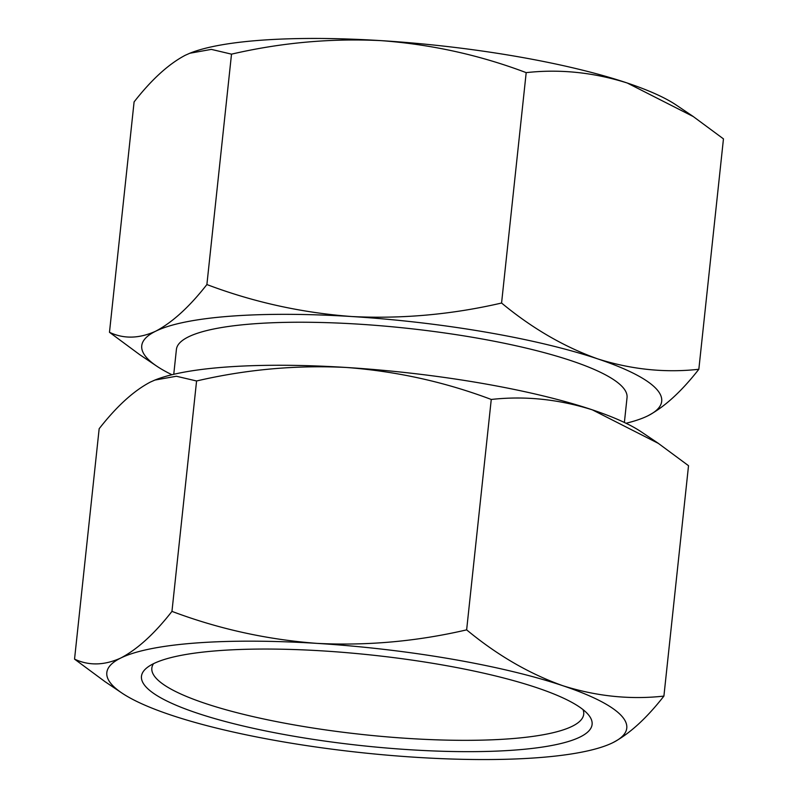 <?xml version="1.0" encoding="UTF-8"?>
<svg xmlns="http://www.w3.org/2000/svg" width="798" height="798" viewBox="0 0 798 798"><rect width="100%" height="100%" fill="white"/><g stroke="black" fill="none" stroke-linecap="round" stroke-linejoin="round"><path stroke-width="1.2" d="M171.959 374.741A261.455 52.578 6.1 0 1 156.747 366.152A261.455 52.578 6.1 0 1 155.75 331.17A261.455 52.578 6.1 0 1 351.798 316.537A261.455 52.578 6.1 0 1 597.772 358.901C564.136 346.901 532.067 328.287 501.573 303.031C451.897 314.542 401.983 319.04 351.798 316.537C301.644 312.776 253.345 302.113 206.891 284.547C189.425 306.871 172.378 322.412 155.75 331.17C139.211 338.691 123.79 339.07 109.476 332.297L134.094 101.905C151.55 79.581 168.597 64.04 185.236 55.281L189.814 53.247L211.35 49.386L231.51 54.154C281.175 42.643 331.1 38.144 381.284 40.648A261.455 52.578 6.1 0 1 627.258 83.012A261.455 52.578 6.1 0 1 676.185 105.027L693.292 116.548M189.236 53.476A261.455 52.578 6.1 0 1 190.203 53.087A261.455 52.578 6.1 0 1 381.284 40.648C431.429 44.409 479.738 55.072 526.191 72.638C559.797 68.907 593.483 72.359 627.258 83.012L693.282 116.568L723.457 138.872L698.839 369.274C665.233 373.005 631.537 369.544 597.772 358.901A261.455 52.578 6.1 0 1 647.697 415.898C664.365 407.14 681.402 391.599 698.839 369.274M109.476 332.297L139.64 354.611L156.747 366.152M647.697 415.898A261.455 52.578 6.1 0 1 642.729 418.092A261.455 52.578 6.1 0 1 626.041 423.259M416.716 757.352A261.455 52.578 6.1 0 1 170.742 714.988A261.455 52.578 6.1 0 1 121.815 692.973A261.455 52.578 6.1 0 1 120.817 658.001C137.485 649.243 154.533 633.702 171.959 611.378C218.522 628.914 266.821 639.577 316.866 643.368C367.15 645.901 417.075 641.402 466.64 629.861C497.144 655.118 529.214 673.741 562.839 685.721C596.625 696.365 630.31 699.826 663.906 696.095C646.45 718.419 629.403 733.961 612.764 742.719A261.455 52.578 6.1 0 1 607.797 744.913A261.455 52.578 6.1 0 1 416.716 757.352M104.718 681.432L74.543 659.128C88.897 665.851 104.319 665.482 120.817 658.001A261.455 52.578 6.1 0 1 316.866 643.368A261.455 52.578 6.1 0 1 562.839 685.721A261.455 52.578 6.1 0 1 612.764 742.719M491.259 399.459C444.705 381.913 396.397 371.25 346.352 367.469A261.455 52.578 6.1 0 1 592.325 409.833C558.54 399.19 524.855 395.738 491.259 399.459L466.64 629.861M154.044 380.417A261.455 52.578 6.1 0 1 155.271 379.908A261.455 52.578 6.1 0 1 346.352 367.469C296.078 364.935 246.153 369.434 196.577 380.975L176.378 376.247L154.892 380.067L150.303 382.102C133.635 390.86 116.598 406.401 99.161 428.726L74.543 659.128M663.906 696.095L688.524 465.703L658.36 443.389L592.325 409.833A261.455 52.578 6.1 0 1 641.253 431.848L658.37 443.369M196.887 713.043A226.602 45.566 6.1 0 1 147.271 667.487A226.602 45.566 6.1 0 1 371.639 655.048A226.602 45.566 6.1 0 1 588.306 714.629A226.602 45.566 6.1 0 1 465.025 751.656A226.602 45.566 6.1 0 1 196.887 713.043M583.019 709.612A217.166 43.671 6.1 0 1 583.707 714.25A217.166 43.671 6.1 0 1 441.364 739.985A217.166 43.671 6.1 0 1 204.946 703.327A217.166 43.671 6.1 0 1 151.839 668.096A217.166 43.671 6.1 0 1 153.495 663.707M173.755 374.312L176.408 349.454A226.602 45.566 6.1 0 1 406.561 328.227A226.602 45.566 6.1 0 1 627.038 397.613L624.385 422.471M171.959 611.378L196.577 380.975M231.51 54.154L206.891 284.547M526.191 72.638L501.573 303.031M121.815 692.973L104.708 681.452"/></g></svg>
